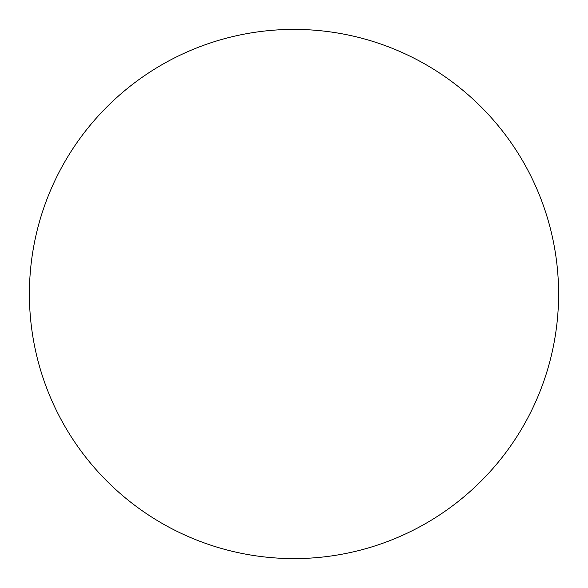 <?xml version="1.0" encoding="UTF-8"?>
<svg xmlns="http://www.w3.org/2000/svg" width="588" height="588" viewBox="0 0 588 588"><rect width="100%" height="100%" fill="white"/><g stroke="black" fill="none" stroke-linecap="round" stroke-linejoin="round"><path stroke-width="0.88" d="M294 29.4A264.6 264.6 0 0 1 558.6 294A264.6 264.6 0 0 1 294 558.6A264.6 264.6 0 0 1 29.4 294A264.6 264.6 0 0 1 294 29.4C276.625 29.4 259.418 31.098 242.381 34.486C225.336 37.875 208.791 42.895 192.739 49.539C176.694 56.191 161.443 64.342 146.993 73.992C132.55 83.643 119.188 94.617 106.898 106.898C94.617 119.188 83.643 132.55 73.992 146.993C64.342 161.443 56.191 176.694 49.539 192.739C42.895 208.791 37.875 225.336 34.486 242.381C31.098 259.418 29.4 276.625 29.4 294C29.4 311.375 31.098 328.582 34.486 345.619C37.875 362.664 42.895 379.209 49.539 395.261C56.191 411.306 64.342 426.557 73.992 441.007C83.643 455.45 94.617 468.812 106.898 481.102C119.188 493.383 132.55 504.357 146.993 514.008C161.443 523.658 176.694 531.809 192.739 538.461C208.791 545.105 225.336 550.125 242.381 553.514C259.418 556.902 276.625 558.6 294 558.6C311.375 558.6 328.582 556.902 345.619 553.514C362.664 550.125 379.209 545.105 395.261 538.461C411.306 531.809 426.557 523.658 441.007 514.008C455.45 504.357 468.812 493.383 481.102 481.102C493.383 468.812 504.357 455.45 514.008 441.007C523.658 426.557 531.809 411.306 538.461 395.261C545.105 379.209 550.125 362.664 553.514 345.619C556.902 328.582 558.6 311.375 558.6 294C558.6 276.625 556.902 259.418 553.514 242.381C550.125 225.336 545.105 208.791 538.461 192.739C531.809 176.694 523.658 161.443 514.008 146.993C504.357 132.55 493.383 119.188 481.102 106.898C468.812 94.617 455.45 83.643 441.007 73.992C426.557 64.342 411.306 56.191 395.261 49.539C379.209 42.895 362.664 37.875 345.619 34.486C328.582 31.098 311.375 29.4 294 29.4M441.007 514.008C455.45 504.357 468.812 493.383 481.102 481.102C493.383 468.812 504.357 455.45 514.008 441.007M514.008 146.993C504.357 132.55 493.383 119.188 481.102 106.898C468.812 94.617 455.45 83.643 441.007 73.992M146.993 73.992C132.55 83.643 119.188 94.617 106.898 106.898C94.617 119.188 83.643 132.55 73.992 146.993M73.992 441.007C83.643 455.45 94.617 468.812 106.898 481.102C119.188 493.383 132.55 504.357 146.993 514.008"/></g></svg>
